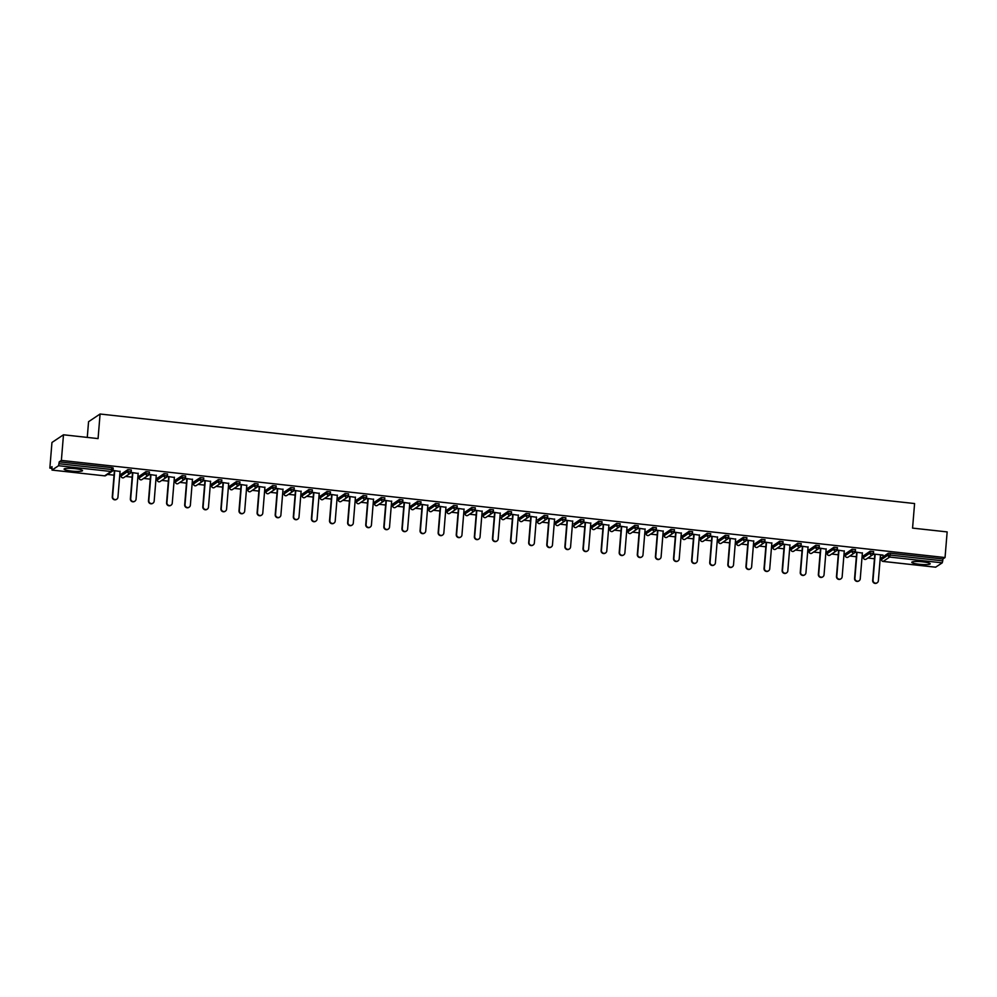 <?xml version="1.0" encoding="UTF-8"?>
<svg xmlns="http://www.w3.org/2000/svg" width="997" height="997" viewBox="0 0 997 997"><rect width="100%" height="100%" fill="white"/><g stroke="black" fill="none" stroke-linecap="round" stroke-linejoin="round"><path stroke-width="1.5" d="M71.51 471.07A9.26 1.371 -175.3 0 0 82.527 470.634A9.26 1.371 -175.3 0 0 75.099 468.665A9.26 1.371 -175.3 0 0 64.07 469.113A9.26 1.371 -175.3 0 0 71.51 471.07M919.197 564.24A9.26 1.371 -175.3 0 0 930.226 563.803A9.26 1.371 -175.3 0 0 922.786 561.847A9.26 1.371 -175.3 0 0 911.769 562.283A9.26 1.371 -175.3 0 0 919.197 564.24M87.275 437.409L88.559 421.706L100.086 414.017L914.585 503.547L912.567 528.111L947.15 531.912L945.044 557.547L942.888 558.981L890.309 553.21L890.159 555.08L942.738 560.85L942.888 558.981M49.85 468.104L52.006 466.671L52.006 470.086L58.574 465.711L59.222 461.86L61.378 460.415L63.484 434.792L51.956 442.481L49.85 468.104L51.869 468.328M107.452 474.447L114.044 475.17M119.702 475.793L121.098 475.943L127.653 471.531L127.815 469.662L131.33 469.998L131.155 471.818M125.56 476.429L132.152 477.152M137.81 477.775L139.206 477.937L145.761 473.525L145.923 471.656L149.438 471.992L149.251 473.812M143.668 478.423L150.248 479.146M155.918 479.769L157.314 479.918L163.869 475.519L164.019 473.65L167.533 473.986L167.359 475.806M161.776 480.417L168.356 481.14M174.026 481.763L175.422 481.912L181.977 477.513L182.127 475.631L185.641 475.968L185.467 477.8M179.871 482.398L186.464 483.121M192.122 483.744L193.518 483.906L200.085 479.495L200.235 477.625L203.749 477.962L203.562 479.881A1.782 1.732 56.3 0 1 202.815 481.165A1.782 1.782 0 0 0 203.6 479.831L200.085 479.495A1.782 1.732 -123.7 0 0 201.681 481.439A1.782 1.732 56.3 0 0 202.815 481.165L196.284 485.527A1.782 1.732 56.3 0 1 195.15 485.801A1.782 1.732 -123.7 0 1 193.555 483.857L193.705 481.975L200.235 477.625M197.979 484.392L204.572 485.115M210.23 485.738L211.626 485.888L218.181 481.489L218.343 479.619L221.857 479.956L221.67 481.775M216.087 486.386L222.68 487.109M228.338 487.732L229.734 487.882L236.289 483.483L236.439 481.601L239.965 481.937L239.766 483.857A1.782 1.732 56.3 0 1 239.018 485.153A1.782 1.782 0 0 0 239.803 483.819L236.289 483.483A1.782 1.732 -123.7 0 0 237.884 485.427A1.782 1.732 56.3 0 0 239.018 485.153L232.5 489.502A1.782 1.732 56.3 0 1 231.366 489.776A1.782 1.732 -123.7 0 1 229.771 487.832L229.921 485.963L236.439 481.601M234.195 488.368L240.775 489.091M246.446 489.714L247.842 489.876M252.291 490.362L258.884 491.085M264.541 491.708L265.937 491.857L272.505 487.458L272.655 485.589L276.169 485.925L275.995 487.745M270.399 492.356L276.992 493.079M282.65 493.702L284.045 493.851L290.601 489.452L290.763 487.57L294.277 487.907L294.09 489.739M288.507 494.338L295.1 495.06M300.758 495.683L302.153 495.845L308.709 491.434L308.858 489.564L312.385 489.901L312.198 491.72M306.615 496.332L313.195 497.054M318.866 497.677L320.261 497.827L326.817 493.428L326.966 491.558L330.481 491.895L330.306 493.714M324.71 498.326L331.303 499.048M336.961 499.671L338.357 499.821L344.925 495.422L345.074 493.54L348.589 493.876L348.414 495.708M342.818 500.307L349.411 501.03M355.069 501.653L356.465 501.815L363.02 497.403L363.182 495.534L366.697 495.87L366.51 497.69M360.926 502.301L367.519 503.024M373.177 503.647L374.573 503.797L381.128 499.397L381.29 497.528L384.805 497.864L384.618 499.684M379.034 504.295L385.615 505.018M391.285 505.641L392.681 505.791L399.236 501.391L399.386 499.509L402.9 499.846L402.726 501.678M397.142 506.277L403.723 506.999M409.393 507.623L410.776 507.785L417.344 503.373L417.494 501.503L421.008 501.84L420.834 503.659M415.238 508.271L421.831 508.993M427.489 509.617L428.884 509.766L435.44 505.367L435.602 503.497L439.116 503.834L438.929 505.653M433.346 510.265L439.939 510.987M445.597 511.611L446.992 511.76L453.548 507.361L453.71 505.479L457.224 505.815L457.037 507.647M451.454 512.246L458.034 512.981M463.705 513.592L465.101 513.754L471.656 509.342L471.805 507.473L475.32 507.809L475.145 509.629M469.562 514.24L476.142 514.963M481.813 515.586L483.209 515.736L489.764 511.336L489.913 509.467L493.428 509.803L493.241 511.723A1.782 1.732 56.3 0 1 492.493 513.006A1.782 1.782 0 0 0 493.278 511.673L489.764 511.336A1.782 1.732 -123.7 0 0 491.359 513.281A1.782 1.732 56.3 0 0 492.493 513.006L485.963 517.368A1.782 1.732 56.3 0 1 484.829 517.642A1.782 1.732 -123.7 0 1 483.233 515.686L483.395 513.816L489.913 509.467M487.658 516.234L494.25 516.957M499.908 517.58L501.304 517.73L507.872 513.33L508.021 511.449L511.536 511.797L511.361 513.617M505.766 518.216L512.358 518.951M518.016 519.562L519.412 519.724L525.967 515.312L526.129 513.443L529.644 513.779L529.457 515.599M523.874 520.21L530.466 520.933M536.124 521.556L537.52 521.705L544.075 517.306L544.225 515.437L547.752 515.773L547.565 517.593M541.982 522.204L548.562 522.927M554.232 523.55L555.628 523.699L562.183 519.3L562.333 517.431L565.847 517.767L565.673 519.587M560.077 524.185L566.67 524.921M572.328 525.544L573.724 525.693L580.291 521.281L580.441 519.412L583.955 519.749L583.781 521.568M578.185 526.179L584.778 526.902M590.436 527.525L591.832 527.687L598.387 523.275L598.549 521.406L602.063 521.743L601.876 523.562M596.293 528.173L602.886 528.896M608.544 529.519L609.94 529.669L616.495 525.269L616.645 523.4L620.171 523.737L619.984 525.556M614.401 530.167L620.981 530.89M626.652 531.513L628.048 531.663L634.603 527.251L634.753 525.382L638.267 525.718L638.092 527.538M632.497 532.149L639.089 532.872M644.747 533.495L646.143 533.657L652.711 529.245L652.861 527.376L656.375 527.712L656.2 529.532M650.605 534.143L657.197 534.866M662.855 535.489L664.251 535.638L670.807 531.239L670.969 529.37L674.483 529.706L674.296 531.526M668.713 536.137L675.305 536.86M680.963 537.483L682.359 537.632L688.915 533.221L689.077 531.351L692.591 531.688L692.404 533.52M686.821 538.118L693.401 538.841M699.071 539.464L700.467 539.626L707.023 535.215L707.172 533.345L710.687 533.682L710.512 535.501M704.929 540.112L711.509 540.835M717.179 541.458L718.563 541.608L725.131 537.209L725.28 535.339L728.795 535.676L728.62 537.495M723.024 542.106L729.617 542.829M735.275 543.452L736.671 543.602L743.226 539.203L743.388 537.321L746.903 537.657L746.716 539.489M741.132 544.088L747.725 544.811M753.383 545.434L754.779 545.596L761.334 541.184L761.496 539.315L765.011 539.651L764.824 541.57A1.782 1.732 56.3 0 1 764.063 542.854A1.782 1.782 0 0 0 764.849 541.521L761.334 541.184A1.782 1.732 -123.7 0 0 762.929 543.128A1.782 1.732 56.3 0 0 764.063 542.854L757.546 547.216A1.782 1.732 56.3 0 1 756.411 547.49A1.782 1.732 -123.7 0 1 754.816 545.546L754.966 543.664L761.496 539.315M759.24 546.082L765.821 546.805M771.491 547.428L772.887 547.577L779.442 543.178L779.592 541.309L783.106 541.645L782.919 543.564A1.782 1.732 56.3 0 1 782.171 544.848A1.782 1.782 0 0 0 782.957 543.515L779.442 543.178A1.782 1.732 -123.7 0 0 781.037 545.122A1.782 1.732 56.3 0 0 782.171 544.848L775.654 549.197A1.782 1.732 56.3 0 1 774.519 549.472A1.782 1.732 -123.7 0 1 772.924 547.527L773.074 545.658L779.592 541.309M777.348 548.076L783.929 548.799M789.599 549.422L790.995 549.571L797.55 545.172L797.7 543.29L801.214 543.627L801.04 545.459M795.444 550.057L802.037 550.78M807.695 551.403L809.09 551.565M813.552 552.051L820.145 552.774M825.803 553.397L827.198 553.547L833.754 549.148L833.916 547.278L837.43 547.615L837.243 549.434M831.66 554.045L838.253 554.768M843.911 555.391L845.306 555.541L851.862 551.142L852.011 549.26L855.538 549.596L855.351 551.428M849.768 556.027L856.348 556.75M862.019 557.373L863.414 557.535L869.97 553.123L870.119 551.254L873.634 551.59L873.459 553.41M867.864 558.021L874.456 558.744M880.114 559.367L881.51 559.516L888.078 555.117L888.227 553.248L890.309 553.21M942.738 560.85L942.24 562.844L935.622 567.181M104.535 475.831L52.006 470.086L104.623 475.843L111.153 471.494L58.574 465.711M63.484 434.792L98.067 438.593L100.086 414.017M61.378 460.415L945.044 557.547M873.347 554.008L883.018 555.067M873.222 554.27L874.805 554.444M880.476 555.067L882.993 555.341M59.222 461.86L111.801 467.63L113.222 468.017L113.047 469.836M881.697 557.697L888.227 553.248M121.285 474.111L127.815 469.662M139.393 476.105L145.923 471.656M157.489 478.099L164.019 473.65M175.447 481.962L175.609 479.993L182.127 475.631M211.651 485.938L211.813 483.969L218.343 479.619M248.016 488.044L254.547 483.595L258.061 483.931L257.887 485.751M266.124 490.038L272.655 485.589M284.232 492.02L290.763 487.57M302.328 494.014L308.858 489.564M320.436 496.008L326.966 491.558M338.544 497.989L345.074 493.54M356.652 499.983L363.182 495.534M374.747 501.977L381.29 497.528M392.855 503.959L399.386 499.509M410.963 505.953L417.494 501.503M429.071 507.947L435.602 503.497M447.017 511.81L447.179 509.841L453.71 505.479M465.275 511.922L471.805 507.473M485.963 517.368A1.782 1.782 0 0 1 483.209 515.736L483.395 513.816M501.491 515.898L508.021 511.449M519.599 517.892L526.129 513.443M537.695 519.886L544.225 515.437M555.803 521.88L562.333 517.431M573.911 523.861L580.441 519.412M592.019 525.855L598.549 521.406M610.114 527.849L616.645 523.4M628.222 529.831L634.753 525.382M646.33 531.825L652.861 527.376M664.438 533.819L670.969 529.37M682.534 535.8L689.077 531.351M700.642 537.794L707.172 533.345M718.75 539.788L725.28 535.339M736.708 543.652L736.858 541.683L743.388 537.321M772.912 547.627L773.074 545.658M791.169 547.739L797.7 543.29M809.277 549.733L815.808 545.284L819.322 545.621L819.148 547.44M827.385 551.727L833.916 547.278M845.481 553.709L852.011 549.26M863.589 555.703L870.119 551.254M862.368 553.073L855.239 552.014M855.114 552.276L856.71 552.45M844.26 551.079L837.144 550.032M837.006 550.282L838.602 550.456M826.164 549.098L819.036 548.038M818.898 548.3L820.494 548.475M808.056 547.104L800.927 546.044M800.803 546.306L802.386 546.481M789.948 545.11L782.819 544.063M782.695 544.312L784.29 544.487M771.84 543.116L764.724 542.069M764.587 542.318L766.182 542.505M753.732 541.134L746.616 540.075M746.479 540.337L748.074 540.511M735.636 539.14L728.508 538.093M728.371 538.343L729.966 538.517M717.528 537.146L710.4 536.099M710.275 536.349L711.87 536.536M699.42 535.165L692.304 534.105M692.167 534.367L693.762 534.542M681.312 533.171L674.196 532.124M674.059 532.373L675.654 532.548M663.217 531.177L656.088 530.13M655.951 530.379L657.546 530.554M645.109 529.195L637.98 528.136M637.856 528.398L639.451 528.572M627.001 527.201L619.872 526.154M619.748 526.404L621.343 526.578M608.893 525.207L601.777 524.16M601.64 524.41L603.235 524.584M590.797 523.226L583.669 522.166M583.532 522.428L585.127 522.602M572.689 521.232L565.561 520.185M565.436 520.434L567.019 520.608M554.581 519.238L547.453 518.191M547.328 518.44L548.923 518.614M536.473 517.256L529.357 516.197M529.22 516.458L530.815 516.633M518.378 515.262L511.249 514.215M511.112 514.464L512.707 514.639M500.27 513.268L493.141 512.221M493.017 512.47L494.599 512.645M482.162 511.287L475.033 510.227M474.908 510.489L476.504 510.663M464.054 509.293L456.938 508.246M456.8 508.495L458.396 508.669M445.946 507.299L438.83 506.252M438.692 506.501L440.288 506.675M427.85 505.317L420.722 504.258M420.584 504.519L422.18 504.694M409.742 503.323L402.614 502.276M402.489 502.525L404.084 502.7M391.634 501.329L384.518 500.282M384.381 500.531L385.976 500.706M373.526 499.347L366.41 498.288M366.273 498.55L367.868 498.724M355.43 497.353L348.302 496.294M348.165 496.556L349.76 496.73M337.322 495.359L330.194 494.313M330.069 494.562L331.665 494.736M319.214 493.378L312.086 492.319M311.961 492.58L313.557 492.755M301.106 491.384L293.99 490.325M293.853 490.586L295.448 490.761M283.011 489.39L275.882 488.343M275.745 488.592L277.34 488.767M264.903 487.396L257.774 486.349M257.65 486.598L259.232 486.785M246.795 485.414L239.666 484.355M239.542 484.617L241.137 484.791M228.687 483.42L221.571 482.374M221.434 482.623L223.029 482.797M210.591 481.426L203.463 480.38M203.326 480.629L204.921 480.816M192.483 479.445L185.355 478.386M185.23 478.647L186.813 478.822M174.375 477.451L167.247 476.404M167.122 476.653L168.717 476.828M156.267 475.457L149.151 474.41M149.014 474.659L150.609 474.834M138.159 473.475L131.043 472.416M130.906 472.678L132.501 472.852M120.064 471.481L112.935 470.434M112.798 470.684L114.393 470.858M877.21 582.747L876.862 582.983A2.729 2.655 -123.7 0 1 872.674 580.416L873.023 580.192A2.729 2.655 56.3 0 0 877.21 582.747A2.729 2.655 56.3 0 0 878.357 580.777L880.501 554.793M873.023 580.192L875.154 554.207M872.674 580.416L874.83 554.17M859.102 580.765L858.753 580.989A2.729 2.655 -123.7 0 1 854.566 578.422L854.915 578.198A2.729 2.655 56.3 0 0 859.102 580.765A2.729 2.655 56.3 0 0 860.249 578.783L862.393 552.799M854.915 578.198L857.046 552.213M854.566 578.422L856.722 552.188M840.994 578.771L840.645 579.008A2.729 2.655 -123.7 0 1 836.471 576.44L836.807 576.204A2.729 2.655 56.3 0 0 840.994 578.771A2.729 2.655 56.3 0 0 842.153 576.789L844.285 550.818M836.807 576.204L838.951 550.232M836.471 576.44L838.627 550.194M822.886 576.777L822.55 577.014A2.729 2.655 -123.7 0 1 818.363 574.446L818.711 574.222A2.729 2.655 56.3 0 0 822.886 576.777A2.729 2.655 56.3 0 0 824.045 574.808L826.177 548.824M818.711 574.222L820.843 548.238M818.363 574.446L820.519 548.2M804.791 574.795L804.442 575.02A2.729 2.655 -123.7 0 1 800.255 572.452L800.603 572.228A2.729 2.655 56.3 0 0 804.791 574.795A2.729 2.655 56.3 0 0 805.937 572.814L808.081 546.83M800.603 572.228L802.735 546.244M800.255 572.452L802.411 546.219M786.683 572.801L786.334 573.038A2.729 2.655 -123.7 0 1 782.147 570.471L782.495 570.234A2.729 2.655 56.3 0 0 786.683 572.801A2.729 2.655 56.3 0 0 787.829 570.82L789.973 544.848M782.495 570.234L784.627 544.262M782.147 570.471L784.303 544.225M768.575 570.807L768.226 571.044A2.729 2.655 -123.7 0 1 764.038 568.477L764.387 568.253A2.729 2.655 56.3 0 0 768.575 570.807A2.729 2.655 56.3 0 0 769.734 568.838L771.865 542.854M764.387 568.253L766.531 542.268M764.038 568.477L766.207 542.231M750.467 568.826L750.13 569.05A2.729 2.655 -123.7 0 1 745.943 566.483L746.279 566.259A2.729 2.655 56.3 0 0 750.467 568.826A2.729 2.655 56.3 0 0 751.626 566.844L753.757 540.86M746.279 566.259L748.423 540.274M745.943 566.483L748.099 540.237M732.371 566.832L732.022 567.069A2.729 2.655 -123.7 0 1 727.835 564.501L728.184 564.265A2.729 2.655 56.3 0 0 732.371 566.832A2.729 2.655 56.3 0 0 733.518 564.85L735.649 538.879M728.184 564.265L730.315 538.293M727.835 564.501L729.991 538.255M714.263 564.838L713.914 565.075A2.729 2.655 -123.7 0 1 709.727 562.507L710.076 562.283A2.729 2.655 56.3 0 0 714.263 564.838A2.729 2.655 56.3 0 0 715.41 562.869L717.553 536.885M710.076 562.283L712.207 536.299M709.727 562.507L711.883 536.261M696.155 562.856L695.806 563.081A2.729 2.655 -123.7 0 1 691.619 560.513L691.968 560.289A2.729 2.655 56.3 0 0 696.155 562.856A2.729 2.655 56.3 0 0 697.314 560.875L699.445 534.89M691.968 560.289L694.111 534.305M691.619 560.513L693.787 534.267M678.047 560.862L677.698 561.087A2.729 2.655 -123.7 0 1 673.523 558.532L673.86 558.295A2.729 2.655 56.3 0 0 678.047 560.862A2.729 2.655 56.3 0 0 679.206 558.881L681.337 532.909M673.86 558.295L676.003 532.323M673.523 558.532L675.679 532.286M659.939 558.868L659.603 559.105A2.729 2.655 -123.7 0 1 655.415 556.538L655.764 556.314A2.729 2.655 56.3 0 0 659.939 558.868A2.729 2.655 56.3 0 0 661.098 556.899L663.229 530.915M655.764 556.314L657.895 530.329M655.415 556.538L657.571 530.292M641.844 556.887L641.495 557.111A2.729 2.655 -123.7 0 1 637.307 554.544L637.656 554.32A2.729 2.655 56.3 0 0 641.844 556.887A2.729 2.655 56.3 0 0 642.99 554.905L645.134 528.921M637.656 554.32L639.787 528.335M637.307 554.544L639.463 528.298M623.736 554.893L623.387 555.117A2.729 2.655 -123.7 0 1 619.199 552.562L619.548 552.326A2.729 2.655 56.3 0 0 623.736 554.893A2.729 2.655 56.3 0 0 624.882 552.911L627.026 526.939M619.548 552.326L621.692 526.354M619.199 552.562L621.368 526.316M605.628 552.899L605.279 553.136A2.729 2.655 -123.7 0 1 601.104 550.568L601.44 550.332A2.729 2.655 56.3 0 0 605.628 552.899A2.729 2.655 56.3 0 0 606.787 550.93L608.918 524.945M601.44 550.332L603.584 524.36M601.104 550.568L603.26 524.322M587.52 550.917L587.183 551.142A2.729 2.655 -123.7 0 1 582.996 548.574L583.345 548.35A2.729 2.655 56.3 0 0 587.52 550.917A2.729 2.655 56.3 0 0 588.679 548.936L590.81 522.951M583.345 548.35L585.476 522.366M582.996 548.574L585.152 522.328M569.424 548.923L569.075 549.148A2.729 2.655 -123.7 0 1 564.888 546.593L565.237 546.356A2.729 2.655 56.3 0 0 569.424 548.923A2.729 2.655 56.3 0 0 570.571 546.942L572.714 520.97M565.237 546.356L567.368 520.384M564.888 546.593L567.044 520.347M551.316 546.929L550.967 547.166A2.729 2.655 -123.7 0 1 546.78 544.599L547.129 544.362A2.729 2.655 56.3 0 0 551.316 546.929A2.729 2.655 56.3 0 0 552.463 544.96L554.606 518.976M547.129 544.362L549.26 518.39M546.78 544.599L548.936 518.353M533.208 544.948L532.859 545.172A2.729 2.655 -123.7 0 1 528.684 542.605L529.021 542.38A2.729 2.655 56.3 0 0 533.208 544.948A2.729 2.655 56.3 0 0 534.367 542.966L536.498 516.982M529.021 542.38L531.164 516.396M528.684 542.605L530.84 516.359M515.1 542.954L514.764 543.178A2.729 2.655 -123.7 0 1 510.576 540.623L510.925 540.386A2.729 2.655 56.3 0 0 515.1 542.954A2.729 2.655 56.3 0 0 516.259 540.972L518.39 515M510.925 540.386L513.056 514.415M510.576 540.623L512.732 514.377M497.005 540.96L496.656 541.197A2.729 2.655 -123.7 0 1 492.468 538.629L492.817 538.392A2.729 2.655 56.3 0 0 497.005 540.96A2.729 2.655 56.3 0 0 498.151 538.978L500.295 513.006M492.817 538.392L494.948 512.421M492.468 538.629L494.624 512.383M478.896 538.978L478.548 539.203A2.729 2.655 -123.7 0 1 474.36 536.635L474.709 536.411A2.729 2.655 56.3 0 0 478.896 538.978A2.729 2.655 56.3 0 0 480.043 536.997L482.187 511.012M474.709 536.411L476.84 510.427M474.36 536.635L476.516 510.389M460.788 536.984L460.44 537.209A2.729 2.655 -123.7 0 1 456.252 534.654L456.601 534.417A2.729 2.655 56.3 0 0 460.788 536.984A2.729 2.655 56.3 0 0 461.947 535.003L464.079 509.031M456.601 534.417L458.745 508.433M456.252 534.654L458.421 508.408M442.68 534.99L442.344 535.227A2.729 2.655 -123.7 0 1 438.157 532.66L438.493 532.423A2.729 2.655 56.3 0 0 442.68 534.99A2.729 2.655 56.3 0 0 443.839 533.009L445.971 507.037M438.493 532.423L440.637 506.451M438.157 532.66L440.313 506.414M424.585 532.996L424.236 533.233A2.729 2.655 -123.7 0 1 420.049 530.666L420.398 530.441A2.729 2.655 56.3 0 0 424.585 532.996A2.729 2.655 56.3 0 0 425.731 531.027L427.863 505.043M420.398 530.441L422.529 504.457M420.049 530.666L422.205 504.42M406.477 531.015L406.128 531.239A2.729 2.655 -123.7 0 1 401.941 528.684L402.29 528.447A2.729 2.655 56.3 0 0 406.477 531.015A2.729 2.655 56.3 0 0 407.623 529.033L409.767 503.061M402.29 528.447L404.421 502.463M401.941 528.684L404.097 502.438M388.369 529.021L388.02 529.257A2.729 2.655 -123.7 0 1 383.833 526.69L384.181 526.453A2.729 2.655 56.3 0 0 388.369 529.021A2.729 2.655 56.3 0 0 389.528 527.039L391.659 501.067M384.181 526.453L386.325 500.482M383.833 526.69L386.001 500.444M370.261 527.027L369.912 527.263A2.729 2.655 -123.7 0 1 365.737 524.696L366.073 524.472A2.729 2.655 56.3 0 0 370.261 527.027A2.729 2.655 56.3 0 0 371.42 525.058L373.551 499.073M366.073 524.472L368.217 498.488M365.737 524.696L367.893 498.45M352.153 525.045L351.816 525.269A2.729 2.655 -123.7 0 1 347.629 522.702L347.978 522.478A2.729 2.655 56.3 0 0 352.153 525.045A2.729 2.655 56.3 0 0 353.312 523.064L355.443 497.092M347.978 522.478L350.109 496.494M347.629 522.702L349.785 496.469M334.057 523.051L333.708 523.288A2.729 2.655 -123.7 0 1 329.521 520.721L329.87 520.484A2.729 2.655 56.3 0 0 334.057 523.051A2.729 2.655 56.3 0 0 335.204 521.07L337.347 495.098M329.87 520.484L332.001 494.512M329.521 520.721L331.677 494.475M315.949 521.057L315.6 521.294A2.729 2.655 -123.7 0 1 311.413 518.727L311.762 518.502A2.729 2.655 56.3 0 0 315.949 521.057A2.729 2.655 56.3 0 0 317.108 519.088L319.239 493.104M311.762 518.502L313.905 492.518M311.413 518.727L313.581 492.481M297.841 519.076L297.492 519.3A2.729 2.655 -123.7 0 1 293.317 516.733L293.654 516.508A2.729 2.655 56.3 0 0 297.841 519.076A2.729 2.655 56.3 0 0 299 517.094L301.131 491.11M293.654 516.508L295.797 490.524M293.317 516.733L295.473 490.499M279.733 517.082L279.397 517.318A2.729 2.655 -123.7 0 1 275.209 514.751L275.558 514.514A2.729 2.655 56.3 0 0 279.733 517.082A2.729 2.655 56.3 0 0 280.892 515.1L283.023 489.128M275.558 514.514L277.689 488.542M275.209 514.751L277.365 488.505M261.638 515.088L261.289 515.324A2.729 2.655 -123.7 0 1 257.101 512.757L257.45 512.533A2.729 2.655 56.3 0 0 261.638 515.088A2.729 2.655 56.3 0 0 262.784 513.119L264.928 487.134M257.45 512.533L259.581 486.548M257.101 512.757L259.257 486.511M243.53 513.106L243.181 513.33A2.729 2.655 -123.7 0 1 238.993 510.763L239.342 510.539A2.729 2.655 56.3 0 0 243.53 513.106A2.729 2.655 56.3 0 0 244.676 511.125L246.82 485.14M239.342 510.539L241.473 484.554M238.993 510.763L241.149 484.517M225.422 511.112L225.073 511.349A2.729 2.655 -123.7 0 1 220.898 508.782L221.234 508.545A2.729 2.655 56.3 0 0 225.422 511.112A2.729 2.655 56.3 0 0 226.581 509.131L228.712 483.159M221.234 508.545L223.378 482.573M220.898 508.782L223.054 482.536M207.314 509.118L206.977 509.355A2.729 2.655 -123.7 0 1 202.79 506.788L203.139 506.563A2.729 2.655 56.3 0 0 207.314 509.118A2.729 2.655 56.3 0 0 208.473 507.149L210.604 481.165M203.139 506.563L205.27 480.579M202.79 506.788L204.946 480.542M189.218 507.137L188.869 507.361A2.729 2.655 -123.7 0 1 184.682 504.794L185.031 504.569A2.729 2.655 56.3 0 0 189.218 507.137A2.729 2.655 56.3 0 0 190.365 505.155L192.508 479.171M185.031 504.569L187.162 478.585M184.682 504.794L186.838 478.548M171.11 505.143L170.761 505.379A2.729 2.655 -123.7 0 1 166.574 502.812L166.923 502.575A2.729 2.655 56.3 0 0 171.11 505.143A2.729 2.655 56.3 0 0 172.257 503.161L174.4 477.189M166.923 502.575L169.054 476.603M166.574 502.812L168.73 476.566M153.002 503.149L152.653 503.385A2.729 2.655 -123.7 0 1 148.478 500.818L148.815 500.594A2.729 2.655 56.3 0 0 153.002 503.149A2.729 2.655 56.3 0 0 154.161 501.179L156.292 475.195M148.815 500.594L150.958 474.609M148.478 500.818L150.634 474.572M134.894 501.167L134.558 501.391A2.729 2.655 -123.7 0 1 130.37 498.824L130.707 498.6A2.729 2.655 56.3 0 0 134.894 501.167A2.729 2.655 56.3 0 0 136.053 499.185L138.184 473.201M130.707 498.6L132.85 472.615M130.37 498.824L132.526 472.578M116.799 499.173L116.45 499.397A2.729 2.655 -123.7 0 1 112.262 496.842L112.611 496.606A2.729 2.655 56.3 0 0 116.799 499.173A2.729 2.655 56.3 0 0 117.945 497.191L120.076 471.22M112.611 496.606L114.742 470.634M112.262 496.842L114.418 470.596M942.24 562.844L889.673 557.061L883.143 561.411L935.722 567.193M890.159 555.08L889.673 557.061A1.782 1.732 -123.7 0 1 888.078 555.117L890.159 555.08M881.697 557.597L881.547 559.467A1.782 1.732 -123.7 0 0 883.143 561.411L883.043 561.398M59.072 463.73L111.639 469.512L111.801 467.63M105.757 475.569A1.782 1.782 0 0 1 104.573 475.868L104.623 475.843A1.782 1.732 56.3 0 0 105.757 475.569L112.287 471.22A1.782 1.732 56.3 0 1 111.153 471.494L111.639 469.512L113.035 469.923A1.782 1.732 56.3 0 1 112.287 471.22A1.782 1.782 0 0 0 113.072 469.886L113.222 468.017M881.547 559.566L881.51 559.516A1.782 1.782 0 0 0 883.093 561.436L935.672 567.206M863.601 555.603L863.439 557.485A1.782 1.732 -123.7 0 0 865.035 559.429A1.782 1.732 56.3 0 0 866.169 559.155L872.699 554.793A1.782 1.732 56.3 0 0 873.447 553.509L869.97 553.123A1.782 1.732 -123.7 0 0 871.565 555.067A1.782 1.732 56.3 0 0 872.699 554.793A1.782 1.782 0 0 0 873.484 553.46L873.634 551.59M845.493 553.622L845.344 555.491A1.782 1.782 0 0 0 848.073 557.161L854.591 552.812A1.782 1.732 56.3 0 0 855.339 551.515L851.862 551.142A1.782 1.732 -123.7 0 0 853.457 553.086A1.782 1.732 56.3 0 0 854.591 552.812A1.782 1.782 0 0 0 855.376 551.478L855.538 549.596M827.385 551.628L827.236 553.497A1.782 1.732 -123.7 0 0 828.831 555.441A1.782 1.732 56.3 0 0 829.965 555.167L836.483 550.818A1.782 1.732 56.3 0 0 837.243 549.534L833.754 549.148A1.782 1.732 -123.7 0 0 835.349 551.092A1.782 1.732 56.3 0 0 836.483 550.818A1.782 1.782 0 0 0 837.268 549.484L837.43 547.615M809.128 551.603L809.252 549.683L809.128 551.515L815.658 547.154L815.808 545.284M791.182 547.652L791.02 549.521A1.782 1.732 -123.7 0 0 792.615 551.466A1.782 1.732 56.3 0 0 793.749 551.191L800.279 546.842A1.782 1.732 56.3 0 0 801.027 545.546L797.55 545.172A1.782 1.732 -123.7 0 0 799.145 547.116A1.782 1.732 56.3 0 0 800.279 546.842A1.782 1.782 0 0 0 801.065 545.509L801.214 543.627M736.858 541.683L736.708 543.552A1.782 1.732 -123.7 0 0 738.303 545.496A1.782 1.732 56.3 0 0 739.438 545.222L745.955 540.873A1.782 1.732 56.3 0 0 746.716 539.576L743.226 539.203A1.782 1.732 -123.7 0 0 744.834 541.147A1.782 1.732 56.3 0 0 745.955 540.873A1.782 1.782 0 0 0 746.753 539.539L746.903 537.657M718.762 539.689L718.6 541.558A1.782 1.732 -123.7 0 0 720.195 543.502A1.782 1.732 56.3 0 0 721.329 543.228L727.86 538.879A1.782 1.732 56.3 0 0 728.608 537.595L725.131 537.209A1.782 1.732 -123.7 0 0 726.726 539.153A1.782 1.732 56.3 0 0 727.86 538.879A1.782 1.782 0 0 0 728.645 537.545L728.795 535.676M700.654 537.695L700.492 539.564A1.782 1.732 -123.7 0 0 702.1 541.521A1.782 1.732 56.3 0 0 703.221 541.246L709.752 536.885A1.782 1.732 56.3 0 0 710.5 535.601L707.023 535.215A1.782 1.732 -123.7 0 0 708.618 537.159A1.782 1.732 56.3 0 0 709.752 536.885A1.782 1.782 0 0 0 710.537 535.551L710.687 533.682M682.546 535.713L682.397 537.582A1.782 1.732 -123.7 0 0 683.992 539.527A1.782 1.732 56.3 0 0 685.126 539.252L691.644 534.903A1.782 1.732 56.3 0 0 692.404 533.607L688.915 533.221A1.782 1.732 -123.7 0 0 690.51 535.177A1.782 1.732 56.3 0 0 691.644 534.903A1.782 1.782 0 0 0 692.429 533.569L692.591 531.688M664.438 533.719L664.289 535.588A1.782 1.732 -123.7 0 0 665.884 537.533A1.782 1.732 56.3 0 0 667.018 537.258L673.536 532.909A1.782 1.732 56.3 0 0 674.296 531.625L670.807 531.239A1.782 1.732 -123.7 0 0 672.414 533.183A1.782 1.732 56.3 0 0 673.536 532.909A1.782 1.782 0 0 0 674.333 531.575L674.483 529.706M646.343 531.725L646.181 533.594A1.782 1.732 -123.7 0 0 647.776 535.551A1.782 1.732 56.3 0 0 648.91 535.277L655.44 530.915A1.782 1.732 56.3 0 0 656.188 529.631L652.711 529.245A1.782 1.732 -123.7 0 0 654.306 531.189A1.782 1.732 56.3 0 0 655.44 530.915A1.782 1.782 0 0 0 656.225 529.581L656.375 527.712M628.235 529.743L628.073 531.613A1.782 1.732 -123.7 0 0 629.68 533.557A1.782 1.732 56.3 0 0 630.802 533.283L637.332 528.933A1.782 1.732 56.3 0 0 638.08 527.637L634.603 527.251A1.782 1.732 -123.7 0 0 636.198 529.208A1.782 1.732 56.3 0 0 637.332 528.933A1.782 1.782 0 0 0 638.117 527.6L638.267 525.718M610.127 527.749L609.977 529.619A1.782 1.732 -123.7 0 0 611.572 531.563A1.782 1.732 56.3 0 0 612.706 531.289L619.224 526.939A1.782 1.732 56.3 0 0 619.984 525.643L616.495 525.269A1.782 1.732 -123.7 0 0 618.09 527.214A1.782 1.732 56.3 0 0 619.224 526.939A1.782 1.782 0 0 0 620.009 525.606L620.171 523.737M592.019 525.755L591.869 527.625A1.782 1.732 -123.7 0 0 593.464 529.581A1.782 1.732 56.3 0 0 594.598 529.307L601.116 524.945A1.782 1.732 56.3 0 0 601.876 523.662L598.387 523.275A1.782 1.732 -123.7 0 0 599.982 525.22A1.782 1.732 56.3 0 0 601.116 524.945A1.782 1.782 0 0 0 601.901 523.612L602.063 521.743M573.761 525.743L573.761 525.643A1.782 1.732 -123.7 0 0 575.356 527.587A1.782 1.732 56.3 0 0 576.49 527.313L583.021 522.964A1.782 1.732 56.3 0 0 583.768 521.668L580.291 521.281A1.782 1.732 -123.7 0 0 581.887 523.238A1.782 1.732 56.3 0 0 583.021 522.964A1.782 1.782 0 0 0 583.806 521.618L583.955 519.749M555.815 521.78L555.653 523.649A1.782 1.782 0 0 0 558.382 525.319L564.913 520.97A1.782 1.732 56.3 0 0 565.66 519.674L562.183 519.3A1.782 1.732 -123.7 0 0 563.779 521.244A1.782 1.732 56.3 0 0 564.913 520.97A1.782 1.782 0 0 0 565.698 519.636L565.847 517.767M537.545 521.755L537.557 521.655A1.782 1.732 -123.7 0 0 539.153 523.612A1.782 1.732 56.3 0 0 540.287 523.338L546.805 518.976A1.782 1.732 56.3 0 0 547.552 517.692L544.075 517.306A1.782 1.732 -123.7 0 0 545.671 519.25A1.782 1.732 56.3 0 0 546.805 518.976A1.782 1.782 0 0 0 547.59 517.642L547.752 515.773M519.599 517.792L519.449 519.674A1.782 1.782 0 0 0 522.179 521.344L528.697 516.994A1.782 1.732 56.3 0 0 529.457 515.698L525.967 515.312A1.782 1.732 -123.7 0 0 527.563 517.269A1.782 1.732 56.3 0 0 528.697 516.994A1.782 1.782 0 0 0 529.482 515.648L529.644 513.779M501.341 517.779L501.341 517.68A1.782 1.732 -123.7 0 0 502.937 519.624A1.782 1.732 56.3 0 0 504.071 519.35L510.601 515A1.782 1.732 56.3 0 0 511.349 513.704L507.872 513.33A1.782 1.732 -123.7 0 0 509.467 515.275A1.782 1.732 56.3 0 0 510.601 515A1.782 1.782 0 0 0 511.386 513.667L511.536 511.797M465.287 511.822L465.138 513.704A1.782 1.732 -123.7 0 0 466.733 515.648A1.782 1.732 56.3 0 0 467.867 515.374L474.385 511.025A1.782 1.732 56.3 0 0 475.133 509.729L471.656 509.342A1.782 1.732 -123.7 0 0 473.251 511.299A1.782 1.732 56.3 0 0 474.385 511.025A1.782 1.782 0 0 0 475.17 509.679L475.32 507.809M447.179 509.841L447.03 511.71A1.782 1.732 -123.7 0 0 448.625 513.654A1.782 1.732 56.3 0 0 449.759 513.38L456.277 509.031A1.782 1.732 56.3 0 0 457.037 507.735L453.548 507.361A1.782 1.732 -123.7 0 0 455.143 509.305A1.782 1.732 56.3 0 0 456.277 509.031A1.782 1.782 0 0 0 457.062 507.697L457.224 505.815M429.071 507.847L428.922 509.716A1.782 1.732 -123.7 0 0 430.517 511.673A1.782 1.732 56.3 0 0 431.651 511.399L438.169 507.037A1.782 1.732 56.3 0 0 438.929 505.753L435.44 505.367A1.782 1.732 -123.7 0 0 437.047 507.311A1.782 1.732 56.3 0 0 438.169 507.037A1.782 1.782 0 0 0 438.967 505.703L439.116 503.834M410.976 505.853L410.814 507.735A1.782 1.732 -123.7 0 0 412.409 509.679A1.782 1.732 56.3 0 0 413.543 509.405L420.073 505.055A1.782 1.732 56.3 0 0 420.821 503.759L417.344 503.373A1.782 1.732 -123.7 0 0 418.939 505.329A1.782 1.732 56.3 0 0 420.073 505.055A1.782 1.782 0 0 0 420.859 503.709L421.008 501.84M392.868 503.871L392.706 505.741A1.782 1.732 -123.7 0 0 394.313 507.685A1.782 1.732 56.3 0 0 395.435 507.411L401.965 503.061A1.782 1.732 56.3 0 0 402.713 501.765L399.236 501.391A1.782 1.732 -123.7 0 0 400.831 503.335A1.782 1.732 56.3 0 0 401.965 503.061A1.782 1.782 0 0 0 402.751 501.728L402.9 499.846M374.76 501.877L374.61 503.747A1.782 1.732 -123.7 0 0 376.205 505.691A1.782 1.732 56.3 0 0 377.34 505.417L383.857 501.067A1.782 1.732 56.3 0 0 384.618 499.784L381.128 499.397A1.782 1.732 -123.7 0 0 382.723 501.341A1.782 1.732 56.3 0 0 383.857 501.067A1.782 1.782 0 0 0 384.643 499.734L384.805 497.864M356.652 499.883L356.502 501.765A1.782 1.732 -123.7 0 0 358.097 503.709A1.782 1.732 56.3 0 0 359.232 503.435L365.749 499.073A1.782 1.732 56.3 0 0 366.51 497.79L363.02 497.403A1.782 1.732 -123.7 0 0 364.628 499.347A1.782 1.732 56.3 0 0 365.749 499.073A1.782 1.782 0 0 0 366.547 497.74L366.697 495.87M338.556 497.902L338.394 499.771A1.782 1.732 -123.7 0 0 339.989 501.715A1.782 1.732 56.3 0 0 341.124 501.441L347.654 497.092A1.782 1.732 56.3 0 0 348.402 495.796L344.925 495.422A1.782 1.732 -123.7 0 0 346.52 497.366A1.782 1.732 56.3 0 0 347.654 497.092A1.782 1.782 0 0 0 348.439 495.758L348.589 493.876M320.448 495.908L320.286 497.777A1.782 1.732 -123.7 0 0 321.894 499.721A1.782 1.732 56.3 0 0 323.016 499.447L329.546 495.098A1.782 1.732 56.3 0 0 330.294 493.814L326.817 493.428A1.782 1.732 -123.7 0 0 328.412 495.372A1.782 1.732 56.3 0 0 329.546 495.098A1.782 1.782 0 0 0 330.331 493.764L330.481 491.895M302.34 493.914L302.191 495.796A1.782 1.732 -123.7 0 0 303.786 497.74A1.782 1.732 56.3 0 0 304.92 497.466L311.438 493.104A1.782 1.732 56.3 0 0 312.198 491.82L308.709 491.434A1.782 1.732 -123.7 0 0 310.304 493.378A1.782 1.732 56.3 0 0 311.438 493.104A1.782 1.782 0 0 0 312.223 491.77L312.385 489.901M284.07 493.901L284.083 493.802A1.782 1.732 -123.7 0 0 285.678 495.746A1.782 1.732 56.3 0 0 286.812 495.472L293.33 491.122A1.782 1.732 56.3 0 0 294.09 489.826L290.601 489.452A1.782 1.732 -123.7 0 0 292.196 491.396A1.782 1.732 56.3 0 0 293.33 491.122A1.782 1.782 0 0 0 294.115 489.789L294.277 487.907M266.124 489.938L265.975 491.808A1.782 1.782 0 0 0 268.704 493.478L275.234 489.128A1.782 1.732 56.3 0 0 275.982 487.845L272.505 487.458A1.782 1.732 -123.7 0 0 274.1 489.402A1.782 1.732 56.3 0 0 275.234 489.128A1.782 1.782 0 0 0 276.019 487.795L276.169 485.925M247.867 489.913L247.991 487.994L247.867 489.826L254.397 485.464L254.547 483.595M211.813 483.969L211.663 485.838A1.782 1.732 -123.7 0 0 213.258 487.782A1.782 1.732 56.3 0 0 214.392 487.508L220.91 483.159A1.782 1.732 56.3 0 0 221.67 481.875L218.181 481.489A1.782 1.732 -123.7 0 0 219.776 483.433A1.782 1.732 56.3 0 0 220.91 483.159A1.782 1.782 0 0 0 221.695 481.825L221.857 479.956M175.609 479.993L175.447 481.863A1.782 1.732 -123.7 0 0 177.042 483.807A1.782 1.732 56.3 0 0 178.176 483.533L184.707 479.183A1.782 1.732 56.3 0 0 185.454 477.887L181.977 477.513A1.782 1.732 -123.7 0 0 183.573 479.457A1.782 1.732 56.3 0 0 184.707 479.183A1.782 1.782 0 0 0 185.492 477.85L185.641 475.968M157.501 477.999L157.352 479.869A1.782 1.732 -123.7 0 0 158.947 481.813A1.782 1.732 56.3 0 0 160.081 481.539L166.599 477.189A1.782 1.732 56.3 0 0 167.346 475.905L163.869 475.519A1.782 1.732 -123.7 0 0 165.465 477.463A1.782 1.732 56.3 0 0 166.599 477.189A1.782 1.782 0 0 0 167.384 475.856L167.533 473.986M139.393 476.005L139.244 477.875A1.782 1.732 -123.7 0 0 140.839 479.831A1.782 1.732 56.3 0 0 141.973 479.557L148.491 475.195A1.782 1.732 56.3 0 0 149.251 473.911L145.761 473.525A1.782 1.732 -123.7 0 0 147.357 475.469A1.782 1.732 56.3 0 0 148.491 475.195A1.782 1.782 0 0 0 149.276 473.862L149.438 471.992M121.285 474.024L121.136 475.893A1.782 1.732 -123.7 0 0 122.731 477.837A1.782 1.732 56.3 0 0 123.865 477.563L130.383 473.214A1.782 1.732 56.3 0 0 131.143 471.917L127.653 471.531A1.782 1.732 -123.7 0 0 129.261 473.488A1.782 1.732 56.3 0 0 130.383 473.214A1.782 1.782 0 0 0 131.18 471.88L131.33 469.998M863.439 557.572L863.414 557.522A1.782 1.782 0 0 0 866.169 559.155M845.331 555.591L845.306 555.541A1.782 1.732 -123.7 0 0 846.939 557.435A1.782 1.732 56.3 0 0 848.073 557.161M827.223 553.597L827.198 553.547A1.782 1.782 0 0 0 829.965 555.167M811.857 553.185A1.782 1.782 0 0 1 809.09 551.553L809.128 551.515A1.782 1.732 -123.7 0 0 810.723 553.46A1.782 1.732 56.3 0 0 811.857 553.185L818.387 548.824A1.782 1.732 56.3 0 0 819.135 547.54L815.658 547.154A1.782 1.732 -123.7 0 0 817.253 549.098A1.782 1.732 56.3 0 0 818.387 548.824A1.782 1.782 0 0 0 819.173 547.49L819.322 545.621M718.6 541.658L718.575 541.608A1.782 1.782 0 0 0 721.329 543.228M700.492 539.664L700.467 539.614A1.782 1.782 0 0 0 703.221 541.246M682.384 537.682L682.359 537.62A1.782 1.782 0 0 0 685.126 539.252M664.289 535.688L664.251 535.638A1.782 1.782 0 0 0 667.018 537.258M646.181 533.694L646.143 533.644A1.782 1.782 0 0 0 648.91 535.277M628.073 531.713L628.048 531.65A1.782 1.782 0 0 0 630.802 533.283M609.965 529.719L609.94 529.669A1.782 1.782 0 0 0 612.706 531.289M591.857 527.725L591.832 527.675A1.782 1.782 0 0 0 594.598 529.307M555.653 523.749L555.628 523.699A1.782 1.732 -123.7 0 0 557.248 525.593A1.782 1.732 56.3 0 0 558.382 525.319M519.562 517.842L519.412 519.711A1.782 1.732 -123.7 0 0 521.045 521.618A1.782 1.732 56.3 0 0 522.179 521.344M465.125 513.804L465.101 513.742A1.782 1.782 0 0 0 467.867 515.374M428.922 509.816L428.884 509.766A1.782 1.782 0 0 0 431.651 511.399M410.814 507.834L410.789 507.772A1.782 1.782 0 0 0 413.543 509.405M392.706 505.84L392.681 505.791A1.782 1.782 0 0 0 395.435 507.411M374.598 503.846L374.573 503.797A1.782 1.782 0 0 0 377.34 505.417M356.502 501.852L356.465 501.803A1.782 1.782 0 0 0 359.232 503.435M338.394 499.871L338.357 499.821A1.782 1.782 0 0 0 341.124 501.441M320.286 497.877L320.261 497.827A1.782 1.782 0 0 0 323.016 499.447M302.178 495.883L302.153 495.833A1.782 1.782 0 0 0 304.92 497.466M265.975 491.907L265.937 491.857A1.782 1.732 -123.7 0 0 267.57 493.752A1.782 1.732 56.3 0 0 268.704 493.478M250.596 491.496A1.782 1.782 0 0 1 249.412 491.783A1.782 1.732 -123.7 0 1 247.867 489.826L247.842 489.863A1.782 1.782 0 0 0 249.412 491.783A1.782 1.732 56.3 0 0 250.596 491.496L257.126 487.134A1.782 1.732 56.3 0 0 257.874 485.851L254.397 485.464A1.782 1.732 -123.7 0 0 255.992 487.408A1.782 1.732 56.3 0 0 257.126 487.134A1.782 1.782 0 0 0 257.911 485.801L258.061 483.931M157.339 479.968L157.314 479.918A1.782 1.782 0 0 0 160.081 481.539M139.231 477.974L139.206 477.924A1.782 1.782 0 0 0 141.973 479.557M121.136 475.993L121.098 475.93A1.782 1.782 0 0 0 123.865 477.563M881.672 557.647L881.51 559.516M863.564 555.653L863.414 557.522M845.456 553.659L845.306 555.541M827.348 551.677L827.198 553.547M791.144 547.689L790.995 549.571A1.782 1.782 0 0 0 793.749 551.191M772.887 547.577A1.782 1.782 0 0 0 775.654 549.197M783.106 541.645L782.957 543.515M754.928 543.714L754.779 545.583A1.782 1.782 0 0 0 757.546 547.216M765.011 539.651L764.849 541.521M736.671 543.589A1.782 1.782 0 0 0 739.438 545.222M718.725 539.738L718.575 541.608M700.617 537.744L700.467 539.614M682.509 535.75L682.359 537.62M664.413 533.769L664.251 535.638M646.305 531.775L646.143 533.644M628.197 529.781L628.048 531.65M610.089 527.799L609.94 529.669M591.994 525.805L591.832 527.675M573.724 525.681A1.782 1.782 0 0 0 576.49 527.313M555.778 521.817L555.628 523.699M537.52 521.705A1.782 1.782 0 0 0 540.287 523.338M501.304 517.73A1.782 1.782 0 0 0 504.071 519.35M493.428 509.803L493.278 511.673M465.25 511.872L465.101 513.742M446.992 511.76A1.782 1.782 0 0 0 449.759 513.38M429.046 507.897L428.884 509.766M410.938 505.903L410.789 507.772M392.83 503.909L392.681 505.791M374.722 501.927L374.573 503.797M356.627 499.933L356.465 501.803M338.519 497.939L338.357 499.821M320.411 495.958L320.261 497.827M302.303 493.964L302.153 495.833M284.045 493.851A1.782 1.782 0 0 0 286.812 495.472M266.099 489.988L265.937 491.857M229.883 486L229.734 487.882A1.782 1.782 0 0 0 232.5 489.502M239.965 481.937L239.803 483.819M211.626 485.888A1.782 1.782 0 0 0 214.392 487.508M193.68 482.025L193.518 483.894A1.782 1.782 0 0 0 196.284 485.527M203.749 477.962L203.6 479.831M175.422 481.9A1.782 1.782 0 0 0 178.176 483.533M157.464 478.049L157.314 479.918M139.356 476.055L139.206 477.924M121.26 474.061L121.098 475.93"/></g></svg>
